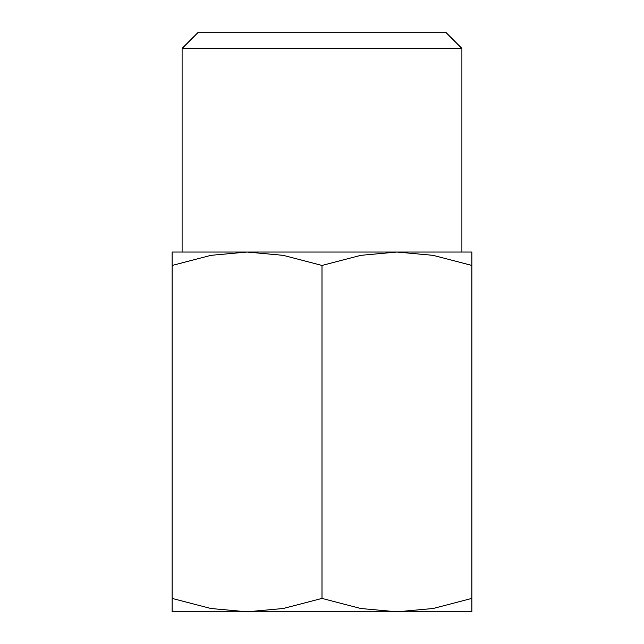 <?xml version="1.0" encoding="UTF-8"?>
<svg xmlns="http://www.w3.org/2000/svg" width="644" height="644" viewBox="0 0 644 644"><rect width="100%" height="100%" fill="white"/><g stroke="black" fill="none" stroke-linecap="round" stroke-linejoin="round"><path stroke-width="0.97" d="M471.899 611.8L396.946 611.8L360.841 608.516L322 598.413L283.159 608.516L247.054 611.8L210.95 608.516L172.101 598.413C172.101 616.34 172.101 616.34 172.101 598.389L172.101 265.433C172.101 247.513 172.101 247.513 172.101 265.465L210.95 255.33L247.054 252.046L283.159 255.33L322 265.433L360.841 255.33L396.946 252.046L433.05 255.33L471.899 265.433C471.899 247.513 471.899 247.513 471.899 265.465L471.899 598.413C471.899 616.34 471.899 616.34 471.899 598.389L433.05 608.516L396.946 611.8L172.101 611.8M471.899 252.046L172.101 252.046M182.099 48.429L461.901 48.429L445.68 32.2L198.32 32.2L182.099 48.429L182.099 252.046M322 265.433L322 598.413M461.901 48.429L461.901 252.046"/></g></svg>
